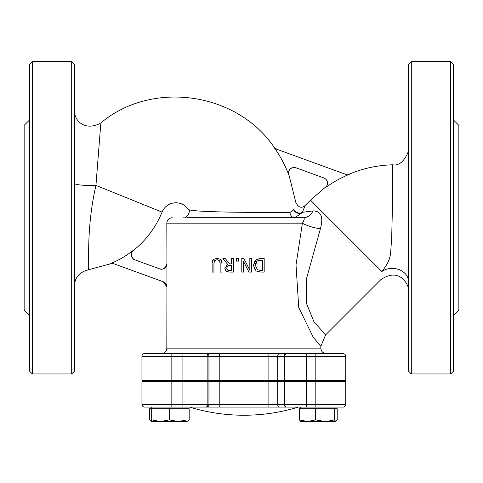 <?xml version="1.0" encoding="UTF-8"?>
<svg xmlns="http://www.w3.org/2000/svg" width="483" height="483" viewBox="0 0 483 483"><rect width="100%" height="100%" fill="white"/><g stroke="black" fill="none" stroke-linecap="round" stroke-linejoin="round"><path stroke-width="0.72" d="M315.828 353.568L315.828 380.332L345.713 380.332L345.713 356.285A2.717 2.717 0 0 0 342.996 353.568A2.717 2.717 0 0 1 345.713 356.285A2.717 2.717 0 0 0 342.996 353.568L268.089 353.568L268.083 356.285L277.695 356.285A2.717 1.92 -90 0 1 279.615 353.568M268.089 356.285L268.089 353.568L306.445 353.568L144.665 353.568A2.717 2.717 0 0 0 141.948 356.285L141.948 380.332L171.833 380.332L171.833 356.285L219.614 356.285L219.578 353.568L182.912 353.568L206.778 353.568A2.717 2.167 90 0 1 208.946 356.285L208.946 380.332L219.795 380.332L219.795 356.285L268.089 356.285L268.089 380.332L306.445 380.332L306.445 356.285L345.713 356.285M219.614 356.285L219.789 353.568M315.828 380.332L306.445 380.332M268.089 380.332L219.795 380.332M166.931 263.76L166.931 286.89L165.941 283.762L163.351 281.782L113.879 263.778L109.967 263.839A93.575 93.575 0 0 0 133.157 250.411L133.157 250.411C130.054 254.112 130.561 257.24 134.691 259.782L159.631 268.862C163.815 269.659 166.249 267.962 166.931 263.76L166.822 223.158L302.412 223.158A16.301 4.474 -165.9 0 0 320.41 228.761C323.58 217 321.123 211.047 313.044 210.902A16.301 11.652 90 0 1 303.565 217.724L294.757 217.724L303.565 217.724C304.731 218.081 304.344 219.892 302.412 223.158L296.013 264.944L298.748 307.502L313.153 337.122L320.827 346.408L320.833 348.134L166.822 348.134A5.434 5.434 0 0 1 161.388 353.568M300.661 408.727L300.661 407.091L279.615 407.091L342.996 407.091A2.717 2.717 0 0 0 345.713 404.374L345.713 381.691L141.948 381.691L141.948 404.374A2.717 2.717 0 0 0 144.665 407.091A2.717 2.717 0 0 1 141.948 404.374A2.717 2.717 0 0 0 144.665 407.091L268.089 407.091L219.795 407.091L219.795 404.374L141.948 404.374M268.089 381.691L268.089 407.091L279.615 407.091A2.717 1.92 90 0 1 277.695 404.374L219.795 404.374L219.795 381.691M189.602 407.091L298.277 407.091L189.602 407.091A185.2 185.2 0 0 0 298.277 407.091M182.912 353.568L182.912 380.332L208.946 380.332M182.912 380.332L171.833 380.332M289.764 212.508L290.017 212.508A5.434 4.745 90 0 0 294.757 217.724L302.116 212.786A5.434 4.262 -157.7 0 1 293.507 209.362L290.017 212.508C266.489 212.502 188.273 212.592 188.171 209.187C191.715 210.129 186.474 219.125 183.715 217.724M313.044 210.902L302.515 212.309A16.301 14.617 -90 0 1 302.116 212.786L302.376 212.327A5.434 4.19 20.4 0 1 293.616 209.073C296.544 200.354 296.544 200.354 293.616 209.073M302.376 212.327C305.92 203.482 305.92 203.482 302.376 212.327L304.707 206.507M303.565 217.724L186.836 217.724M188.171 209.187A14.943 14.943 0 0 0 162.053 212.122L95.942 185.381L100.712 124.68L95.942 185.381C85.497 231.085 89.741 268.626 88.407 269.768C89.729 268.584 85.509 231.001 95.942 185.381A16.301 2.234 -0 0 1 74.412 183.262M349.541 174.188L349.541 174.188A120.744 120.744 0 0 0 325.53 187.585L325.53 187.585C328.845 183.896 328.404 180.72 324.19 178.064L295.687 167.692C290.404 167.1 288.085 169.442 288.731 174.713L288.731 174.713A120.744 120.744 0 0 0 273.897 147.176L276.487 149.138L345.562 174.278L349.541 174.188L345.562 174.278M74.412 217.724L74.412 371.228L71.695 373.945L71.695 61.504L74.412 64.221L74.412 217.724M295.868 167.752C290.591 167.178 288.279 169.527 288.925 174.792L295.837 202.419C298.385 207.527 301.458 208.578 305.069 205.571L310.478 200.161L381.854 271.531C380.411 282.344 380.411 282.344 381.854 271.531C392.661 257.892 389.926 253.672 391.604 241.035L392.431 207.195L392.721 164.794L392.45 205.68L391.61 240.926C389.938 253.599 392.679 257.874 381.854 271.531A16.301 13.578 180 0 1 399.2 269.671A16.301 13.578 180 0 1 408.588 281.969M411.305 61.504L408.588 64.221L408.588 371.228L411.305 373.945L411.305 61.504L450.699 61.504L450.699 373.945L411.305 373.945M408.588 291.249C408.793 286.848 406.71 282.573 402.351 278.425C396.38 273.565 389.183 274 380.761 279.723L325.602 334.882L313.998 321.853L306.56 303.626L306.331 279.234L320.41 228.761M166.822 348.134L166.931 286.89M227.771 271.941L226.43 271.38L229.401 272.092M226.141 271.174L225.567 270.595M225.217 258.514L229.51 263.917L225.217 258.514L222.874 258.514L227.704 264.424L224.891 268.409L225.024 267.244M226.286 265.239L227.179 264.654M255.175 270.13L253.478 265.294L254.976 260.772M261.098 272.098L256.231 271.017L261.098 272.098L264.189 272.098L264.189 258.514L261.061 258.514L256.25 259.606L260.035 258.538M256.25 259.606L253.478 265.294L256.02 270.872M248.95 272.098L243.48 261.345L248.95 272.098L251.516 272.098L251.516 258.514L249.832 258.514L249.832 270.226L243.824 258.514L241.796 258.514L241.796 272.098L243.48 272.098L243.48 261.345M214.651 260.699L217.048 259.769L215.092 260.295M212.864 260.174L213.432 259.48L212.158 262.806M212.442 261.104L212.804 260.277M217.048 258.23L220.659 259.48L217.048 258.23L213.432 259.48M221.099 259.999L221.637 261.068M220.145 263.138L220.006 261.913M217.048 259.769L219.204 260.452M218.708 260.114L217.531 259.788M165.548 283.267L166.635 285.133L166.931 286.733M111.603 263.464L113.71 263.718M275.044 148.347L274.163 147.514M212.128 263.621L212.128 272.098L213.933 272.098L213.933 263.579L214.518 260.88M219.572 260.88L220.157 263.621L220.157 272.098L221.963 272.098L221.963 263.621L220.659 259.48M257.421 269.719L261.007 270.534L257.421 269.719L255.362 265.318L257.421 269.719M255.561 263.464L255.362 265.318L257.252 260.977L262.384 260.077L262.384 270.534L261.007 270.534M261.007 260.077L257.252 260.977L256.346 261.816M224.891 268.409L226.43 271.38M229.884 272.098L233.386 272.098L233.386 258.514L231.58 258.514L231.58 263.917L229.51 263.917M229.787 270.534L227.632 270.075L226.769 268.264L227.541 266.133L229.999 265.427L231.58 265.427L231.58 270.534L229.709 270.534M229.999 265.427L228.694 265.541M228.67 265.547L228.042 265.765M227.541 266.133L227.27 266.441M227.034 266.839L226.793 268.651M227.632 270.075L228.459 270.414M236.513 258.514L236.513 261.11L238.693 261.11L238.693 258.514L236.513 258.514M280.152 380.332L278.963 381.522L277.767 380.332M450.699 373.945L453.416 371.228L453.416 64.221L450.699 61.504M453.416 119.917L458.85 125.351L458.85 310.098L453.416 315.532M453.416 153.31L453.416 144.127M453.416 291.327L453.416 282.144M32.301 373.945L29.584 371.228L29.584 64.221L32.301 61.504L32.301 373.945L71.695 373.945M29.584 119.917L24.15 125.351L24.15 310.098L29.584 315.532M29.584 153.31L29.584 144.127M29.584 291.327L29.584 282.144M326.309 421.496L334.447 419.914L335.824 421.496L307.514 421.496L315.574 419.914L325.011 421.496M186.993 421.387L187.754 421.055L186.993 421.496L151.674 421.496L151.674 419.914L160.507 421.496L169.334 419.914L178.167 421.496L186.993 419.914L186.993 421.496L186.263 421.496M160.507 421.496L151.674 421.496L149.507 419.914L151.674 420.711M187.754 421.055L189.167 419.914L189.167 408.727L186.993 408.727L186.993 419.914M151.674 419.914L151.674 408.727L149.507 408.727L149.507 419.914M171.833 381.691L171.833 407.091L151.674 407.091L151.674 408.727L169.334 408.727L169.334 419.914M169.334 408.727L186.993 408.727L186.993 407.091M335.824 421.496L337.2 419.914L337.2 408.727L334.447 408.727L334.447 419.914M300.824 421.496L299.448 419.914L307.514 421.496L300.498 421.399M315.574 419.914L315.574 408.727L299.448 408.727L299.448 419.914M315.574 408.727L334.447 408.727M300.661 407.091L335.981 407.091L335.981 408.727M306.445 353.568L306.445 356.285L284.795 356.285A2.717 1.968 90 0 1 286.763 353.568M286.196 353.568A2.717 1.92 90 0 0 284.276 356.285L284.795 356.285L284.795 380.332M277.695 380.332L277.695 356.285L284.276 356.285L284.276 380.332M205.595 353.568A2.717 2.27 90 0 1 207.859 356.285L207.859 380.332M171.833 353.568L171.833 356.285L141.948 356.285M286.196 407.091A2.717 1.92 -90 0 1 284.276 404.374L277.695 404.374L277.695 381.691M286.763 407.091A2.717 1.968 -90 0 1 284.795 404.374L284.276 404.374L284.276 381.691M306.445 407.091L306.445 404.374L284.795 404.374L284.795 381.691M315.828 407.091L315.828 404.374L306.445 404.374L306.445 381.691M345.713 404.374L315.828 404.374L315.828 381.691M182.912 407.091L182.912 381.691M205.595 407.091A2.717 2.27 -90 0 0 207.859 404.374L207.859 381.691M206.778 407.091A2.717 2.167 -90 0 0 208.946 404.374L208.946 381.691M320.833 348.134C321.159 351.437 322.97 353.248 326.267 353.568M114.079 263.851L110.19 263.917L88.407 269.768C79.466 272.128 74.799 277.508 74.412 285.9M100.838 122.972C86.222 131.171 74.141 122.127 74.412 110.196M100.832 122.96C150.75 80.697 235.746 91.033 274.163 147.279L276.723 149.223M162.053 212.122C155.804 227.39 146.228 240.178 133.332 250.472C128.756 252.132 133.006 260.24 134.848 259.842M345.363 174.206L349.318 174.109C363.21 168.326 377.682 165.222 392.721 164.794C404.621 167.19 410.598 146.15 408.588 148.498M325.596 334.882L320.827 346.408M166.822 223.158C167.148 219.862 168.959 218.05 172.256 217.724M166.822 286.848L163.248 281.746M159.535 268.826C159.414 269.109 165.12 270.836 166.822 263.718M324.027 178.004L326.025 179.296L327.281 181.27L327.552 183.824L326.756 186.021L310.478 200.161M223.454 380.332L223.454 381.691M264.207 380.332L264.207 381.691M32.301 61.504L71.695 61.504M180.201 381.691L180.201 380.332M158.466 381.691L158.466 380.332M329.189 381.691L329.189 380.332M307.454 381.691L307.454 380.332"/></g></svg>
